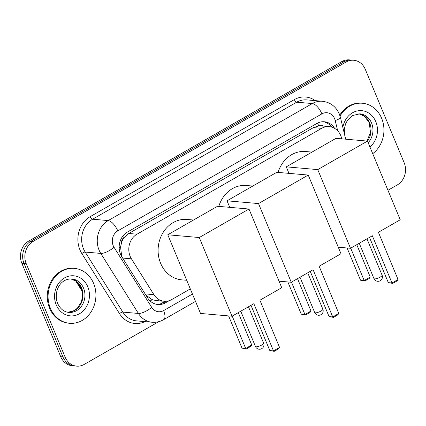 <?xml version="1.0" encoding="UTF-8"?>
<svg xmlns="http://www.w3.org/2000/svg" width="426" height="426" viewBox="0 0 426 426"><rect width="100%" height="100%" fill="white"/><g stroke="black" fill="none" stroke-linecap="round" stroke-linejoin="round"><path stroke-width="0.64" d="M341.758 138.839L341.636 138.328A16.534 14.335 95 0 0 340.768 135.649A16.534 14.335 95 0 0 329.234 126.618A16.534 14.335 95 0 0 321.651 128.338L137.007 234.194A16.534 14.335 95 0 0 131.437 258.832L153.914 294.67A16.534 14.335 95 0 0 164.18 301.257A16.534 14.335 95 0 0 171.763 299.537L190.31 288.903M121.586 242.543A16.534 14.335 -85 0 1 124.546 237.128L124.317 237.255A5.511 4.777 95 0 0 121.586 242.543L120.553 246.989L121.714 256.527M323.504 126.112A5.511 4.777 95 0 0 318.733 125.798L318.504 125.931A16.534 14.335 -85 0 1 321.023 125.894L329.234 126.618M145.878 295.112L152.178 299.664L155.927 300.538L164.18 301.257M318.504 125.931L313.419 127.614L128.774 233.469L124.546 237.128M334.655 128.386A16.534 14.335 95 0 0 324.367 121.772A16.534 14.335 95 0 0 316.784 123.492L127.374 232.079A16.534 14.335 95 0 0 121.804 256.718L147.652 297.939A16.534 14.335 95 0 0 157.918 304.526A16.534 14.335 95 0 0 165.501 302.801L169.218 300.671M323.27 121.724A16.534 14.335 -85 0 1 331.705 127.086M158.786 321.662L84.226 364.406A16.534 14.335 -85 0 1 76.643 366.131A16.534 14.335 -85 0 1 65.114 357.094L26.22 263.662A16.534 14.335 -85 0 1 33.052 241.473L346.152 61.978A16.534 14.335 -85 0 1 353.734 60.258A16.534 14.335 -85 0 1 365.268 69.289L404.157 162.721A16.534 14.335 -85 0 1 397.325 184.911L387.958 190.278M76.643 366.131L72.266 365.742A16.534 14.335 -85 0 1 60.732 356.711L21.843 263.279A16.534 14.335 -85 0 1 28.675 241.089L341.774 61.594L343.963 61.786A16.534 14.335 -85 0 1 351.546 60.066A16.534 14.335 -85 0 0 343.963 61.786L30.864 241.281L343.963 61.786L346.152 61.978M21.843 263.279L24.032 263.47A16.534 14.335 -85 0 1 30.864 241.281A16.534 14.335 -85 0 0 24.032 263.47L62.92 356.903L24.032 263.47L26.22 263.662M74.454 365.934A16.534 14.335 -85 0 1 62.92 356.903A16.534 14.335 -85 0 0 74.454 365.934M165.592 301.304L163.312 302.609A16.534 14.335 -85 0 1 156.827 304.377M341.774 61.594A16.534 14.335 -85 0 1 349.357 59.869L353.734 60.258M340.076 116.08A27.562 23.893 -85 0 1 362.425 103.252A27.562 23.893 -85 0 1 381.643 118.311A27.562 23.893 -85 0 1 372.718 153.669M339.762 115.142A27.562 23.893 -85 0 1 361.605 103.177L362.425 103.252M278.072 172.418A30.315 26.284 -85 0 1 305.548 151.518L312.024 152.087M372.34 235.764L391.989 282.97L398.044 279.499L378.394 232.292L400.238 219.773L367.484 141.097L317.753 169.607L350.502 248.283L372.34 235.764M369.491 237.399L388.326 282.646L391.989 282.97L392.719 283.407L397.043 280.931L398.044 279.499M350.502 248.283L338.271 247.213M317.753 169.607L286.272 166.848L288.993 173.377M286.272 166.848L336.007 138.338L367.484 141.097M392.719 283.407L388.326 282.646M356.764 244.694L370.237 277.06L369.23 278.492L364.906 280.974L360.513 280.212L347.099 247.985M360.513 280.212L364.182 280.532L350.71 248.166M364.906 280.974L364.182 280.532L370.237 277.06M218.826 206.381A30.315 26.284 -85 0 1 246.303 185.486L252.778 186.05M313.094 269.727L332.743 316.933L338.798 313.467L319.149 266.255L340.986 253.736L308.238 175.059L258.507 203.569L291.256 282.252L313.094 269.727M310.24 271.362L329.08 316.614L332.743 316.933L333.473 317.375L337.797 314.894L338.798 313.467M291.256 282.252L279.025 281.176M258.507 203.569L227.026 200.816L229.742 207.34M227.026 200.816L276.762 172.301L308.238 175.059M333.473 317.375L329.08 316.614M297.518 278.663L310.991 311.028L309.984 312.46L305.66 314.936L301.267 314.175L287.854 281.953M301.267 314.175L304.936 314.5L291.464 282.129M305.66 314.936L304.936 314.5L310.991 311.028M186.726 280.287L181.764 279.855A30.315 26.284 -85 0 1 160.623 263.289A30.315 26.284 -85 0 1 162.913 232.804A30.315 26.284 -85 0 1 187.057 219.449L193.532 220.018M253.848 303.695L273.497 350.902L279.552 347.43L259.903 300.223L281.74 287.704L248.992 209.028L199.261 237.538L232.01 316.214L253.848 303.695M250.994 305.33L269.828 350.577L273.497 350.902L274.227 351.338L278.551 348.862L279.552 347.43M232.01 316.214L200.529 313.456L167.78 234.779L217.516 206.269L248.992 209.028M199.261 237.538L167.78 234.779M274.227 351.338L269.828 350.577M238.267 312.625L251.745 344.991L250.738 346.423L246.414 348.905L242.021 348.143L228.608 315.916M242.021 348.143L245.69 348.463L232.213 316.097M246.414 348.905L245.69 348.463L251.745 344.991M50.38 308.216A27.562 23.893 -85 0 1 52.462 280.51A27.562 23.893 -85 0 1 74.406 268.369A27.562 23.893 -85 0 1 93.624 283.428A27.562 23.893 -85 0 1 91.547 311.14A27.562 23.893 -85 0 1 69.598 323.281A27.562 23.893 -85 0 1 50.38 308.216M69.598 323.281L68.778 323.206A27.562 23.893 -85 0 1 49.56 308.147A27.562 23.893 -85 0 1 51.637 280.436A27.562 23.893 -85 0 1 73.586 268.295L74.406 268.369M119.174 247.991A16.534 5.421 -32.1 0 0 120.553 246.989M318.733 125.798A16.534 7.061 -119.8 0 0 317.487 123.114M162.375 303.099A16.534 7.061 -119.8 0 0 161.758 301.049M330.837 126.863A16.534 2.966 -13.5 0 0 331.322 126.591M150.186 301.017A16.534 5.421 -32.1 0 0 152.178 299.664M124.317 237.255A16.534 7.061 -119.8 0 0 123.455 235.338M313.419 127.614L321.651 128.338M145.122 293.903L153.914 294.67M122.645 258.06L131.437 258.832M128.774 233.469L137.007 234.194M337.685 130.835L335.209 120.526A11.023 9.558 95 0 0 334.628 118.742A11.023 9.558 95 0 0 321.886 113.87L117.768 230.887A11.023 9.558 95 0 0 113.215 245.68A11.023 9.558 95 0 0 114.056 247.314L151.699 307.348A11.023 9.558 95 0 0 163.6 310.591L192.451 294.052M151.699 307.348A11.023 3.61 -32.1 0 1 138.418 313.461L100.776 253.422A22.051 19.111 -85 0 1 99.088 250.158A22.051 19.111 -85 0 1 108.199 220.572L312.317 103.555A22.051 19.111 -85 0 1 322.429 101.26L306.827 99.892A22.051 19.111 95 0 0 296.714 102.187L92.596 219.209A22.051 19.111 95 0 0 83.485 248.795A22.051 19.111 95 0 0 85.173 252.059L122.816 312.093A22.051 19.111 95 0 0 136.506 320.874L152.109 322.242A22.051 19.111 -85 0 1 138.418 313.461L122.816 312.093A2.758 0.905 147.9 0 0 119.498 313.621L81.851 253.587A24.804 21.502 -85 0 1 90.206 216.626L294.323 99.609A2.758 1.177 -119.8 0 0 296.714 102.187L312.317 103.555A11.023 4.707 60.2 0 1 321.886 113.87M81.851 253.587A2.758 0.905 147.9 0 1 85.173 252.059L100.776 253.422A11.023 3.61 -32.1 0 0 114.056 247.314M294.323 99.609A24.804 21.502 -85 0 1 315.272 100.632M144.952 321.614A24.804 21.502 -85 0 1 119.498 313.621M33.052 241.473L28.675 241.089M65.114 357.094L60.732 356.711M117.768 230.887A11.023 4.707 60.2 0 0 108.199 220.572L92.596 219.209A2.758 1.177 -119.8 0 1 90.206 216.626M163.6 310.591A11.023 4.707 60.2 0 1 163.611 319.676L195.507 301.39M335.209 120.526A11.023 1.981 -13.5 0 0 340.454 117.475L345.662 139.185M163.312 302.609L165.501 302.801M76.584 281.506L81.957 290.079M344.517 134.414L344.32 129.169L345.55 123.95L347.632 120.047L352.393 115.584L359.842 113.822A16.8 14.564 -85 0 1 371.557 123.002A16.8 14.564 -85 0 1 368.16 142.721M342.861 127.507A20.107 17.434 -85 0 1 357.781 110.851A20.107 17.434 -85 0 1 375.796 121.66A20.107 17.434 -85 0 1 369.922 146.954M358.9 113.779A16.8 14.564 -85 0 1 369.64 122.837A16.8 14.564 -85 0 1 367.462 141.091M380.216 277.092A4.409 1.134 -22.6 0 0 382.095 275.207A4.409 4.409 0 0 1 380.216 280.729A4.409 4.409 0 0 1 373.953 278.599A4.409 1.134 -22.6 0 0 374.566 278.886A4.409 1.134 -22.6 0 0 380.216 277.092M320.97 311.06A4.409 1.134 -22.6 0 0 322.849 309.175A4.409 4.409 0 0 1 320.97 314.692A4.409 4.409 0 0 1 314.707 312.562A4.409 1.134 -22.6 0 0 315.32 312.849A4.409 1.134 -22.6 0 0 320.97 311.06M261.724 345.023A4.409 1.134 -22.6 0 0 263.603 343.138A4.409 4.409 0 0 1 261.724 348.66A4.409 4.409 0 0 1 255.462 346.53A4.409 1.134 -22.6 0 0 256.074 346.817A4.409 1.134 -22.6 0 0 261.724 345.023M71.829 278.939A16.8 14.564 -85 0 1 83.544 288.12A16.8 14.564 -85 0 1 82.277 305.016A16.8 14.564 -85 0 1 68.895 312.418C63.98 311.928 60.226 308.941 57.638 303.45C53.383 293.104 59.145 278.498 71.829 278.939M56.227 304.867A20.107 17.434 -85 0 1 64.534 277.885A20.107 17.434 -85 0 1 87.777 286.778A20.107 17.434 -85 0 1 79.47 313.76A20.107 17.434 -85 0 1 56.227 304.867M81.627 287.955A16.8 14.564 -85 0 1 67.958 312.295L74.358 310.527L77.356 308.206L81.323 301.981L82.527 296.597L82.362 292.028L81.169 287.736L76.43 281.384L70.865 278.897A16.8 14.564 -85 0 1 81.627 287.955M340.454 117.475L339.336 114.03C335.976 106.548 330.342 102.288 322.429 101.26M152.109 322.242C156.182 322.567 160.016 321.71 163.611 319.676M82.261 291.411L75.594 280.787M345.071 136.725L346.05 139.217M367.095 141.059L370.482 132.14L369.182 122.619L364.443 116.266L358.884 113.779M366.962 238.848L382.095 275.207M359.246 243.267L373.953 278.599M307.716 272.816L322.849 309.175M300 277.235L314.707 312.562M248.47 306.779L263.603 343.138M240.754 311.204L255.462 346.53"/></g></svg>
